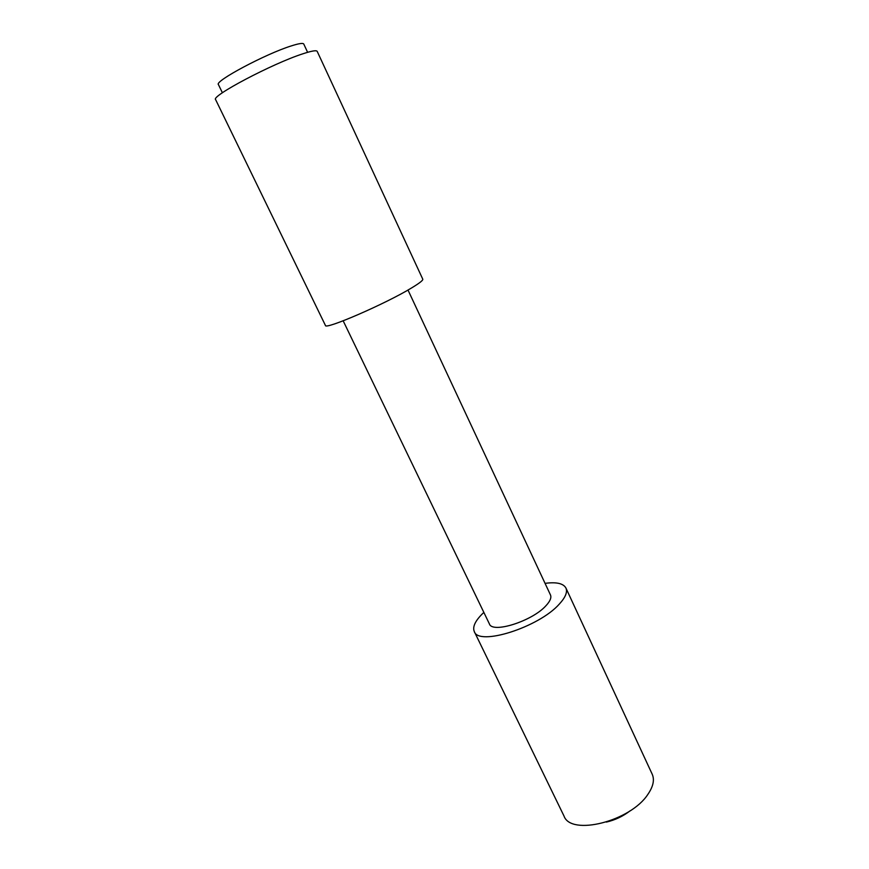 <?xml version="1.0" encoding="UTF-8"?>
<svg xmlns="http://www.w3.org/2000/svg" width="869" height="869" viewBox="0 0 869 869"><rect width="100%" height="100%" fill="white"/><g stroke="black" fill="none" stroke-linecap="round" stroke-linejoin="round"><path stroke-width="1.3" d="M630.09 810.831C623.008 816.306 615.111 820.054 606.388 822.085M222.399 92.777L218.423 84.575C214.067 81.404 265.664 53.867 291.278 45.916C298.914 43.472 303.075 42.842 303.77 44.047L307.604 52.314M407.995 290.029L550.457 594.917C551.641 597.655 550.11 601.294 545.873 605.812C532.11 621.205 492.278 633.751 489.399 623.909L343.168 320.813M545.059 583.36C556.399 581.839 563.362 583.403 565.925 588.031C567.663 592.061 565.447 597.427 559.278 604.118C538.845 627.342 478.417 646.351 474.289 631.546C472.41 626.994 475.093 621.096 482.349 613.851L483.848 612.428M565.925 588.031L652.195 774.181C654.683 779.797 653.26 786.488 647.948 794.266C630.557 821.379 570.9 836.228 564.014 816.056L474.289 631.546M302.673 53.867C272.388 63.6 210.504 96.329 215.621 99.62L325.419 325.419C324.463 330.285 385.869 303.694 411.776 287.824C419.488 283.164 423.16 280.285 422.779 279.188L317.196 51.38C316.457 50.076 311.613 50.902 302.673 53.867"/></g></svg>
